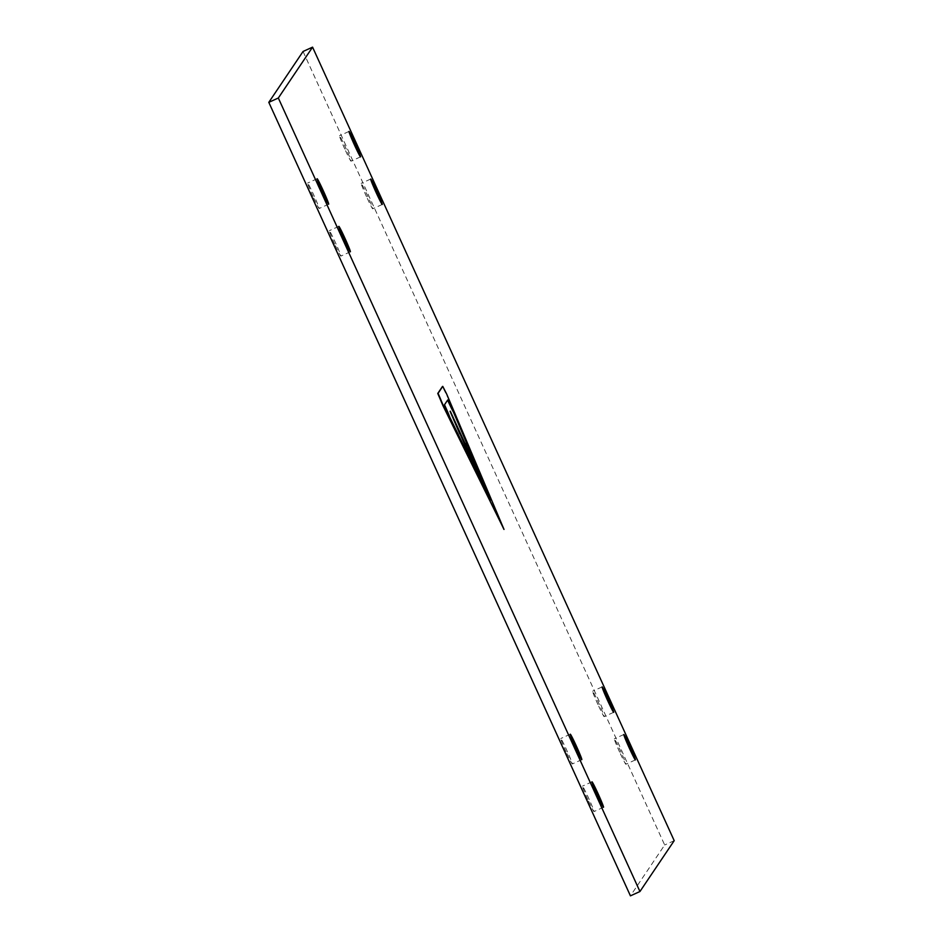 <?xml version="1.0" encoding="UTF-8"?>
<svg xmlns="http://www.w3.org/2000/svg" width="943" height="943" viewBox="0 0 943 943"><rect width="100%" height="100%" fill="white"/><g stroke="black" fill="none" stroke-linecap="round" stroke-linejoin="round"><path stroke-width="0.71" stroke-dasharray="4.71 3.54" d="M619.669 752.149A13.956 0.637 -114.4 0 1 614.317 738.829A13.956 0.637 -114.4 0 1 620.506 750.923A13.956 0.637 -114.4 0 1 625.857 764.243A13.956 0.637 -114.4 0 1 619.669 752.149M334.671 244.013A13.956 0.637 -114.4 0 1 329.319 230.693A13.956 0.637 -114.4 0 1 335.508 242.787A13.956 0.637 -114.4 0 1 340.859 256.107A13.956 0.637 -114.4 0 1 334.671 244.013M312.982 196.403A13.956 0.637 -114.4 0 1 307.618 183.083A13.956 0.637 -114.4 0 1 313.807 195.177A13.956 0.637 -114.4 0 1 319.17 208.497A13.956 0.637 -114.4 0 1 312.982 196.403M587.807 799.475A13.956 0.637 -114.4 0 1 582.456 786.144A13.956 0.637 -114.4 0 1 588.644 798.238A13.956 0.637 -114.4 0 1 593.996 811.569A13.956 0.637 -114.4 0 1 587.807 799.475M597.968 704.539A13.956 0.637 -114.4 0 1 592.617 691.219A13.956 0.637 -114.4 0 1 598.805 703.301A13.956 0.637 -114.4 0 1 604.157 716.633A13.956 0.637 -114.4 0 1 597.968 704.539M366.532 196.698A13.956 0.637 -114.4 0 1 361.181 183.366A13.956 0.637 -114.4 0 1 367.369 195.46A13.956 0.637 -114.4 0 1 372.721 208.792A13.956 0.637 -114.4 0 1 366.532 196.698M344.832 149.088A13.956 0.637 -114.4 0 1 339.48 135.757A13.956 0.637 -114.4 0 1 345.668 147.851A13.956 0.637 -114.4 0 1 351.02 161.182A13.956 0.637 -114.4 0 1 344.832 149.088M566.118 751.866A13.956 0.637 -114.4 0 1 560.755 738.534A13.956 0.637 -114.4 0 1 566.943 750.628A13.956 0.637 -114.4 0 1 572.307 763.96A13.956 0.637 -114.4 0 1 566.118 751.866M303.057 51.476L664.674 844.987L630.431 895.85M674.198 840.661L664.674 844.987M503.692 529.565L448.078 398.087L442.456 386.512M490.82 499.59L490.16 498.482M490.666 499.672A15.701 0.707 65.6 0 0 489.57 498.081M489.735 499.012A15.701 0.707 65.6 0 0 490.195 500.356L490.36 500.285M449.917 417.466L490.195 500.356M449.752 417.537A15.701 0.707 65.6 0 0 444.353 404.818L444.507 404.747M467.598 449.823L450.117 411.242M459.618 433.933L456.718 425.906M456.553 425.977L458.039 429.36M470.074 454.208L473.751 465.064M469.909 454.278L470.875 456.483M483.629 484.407L465.382 443.587M447.571 400.044L444.353 404.818M623.83 734.503L614.317 738.829M338.843 226.367L329.319 230.693M317.143 178.757L307.618 183.083M591.98 781.818L582.456 786.144M602.141 686.893L592.617 691.219M370.693 179.04L361.181 183.366M349.004 131.431L339.48 135.757M570.279 734.208L560.755 738.534M581.819 759.634L572.307 763.96M360.544 156.856L351.02 161.182M382.245 204.466L372.721 208.792M613.681 712.307L604.157 716.633M603.52 807.243L593.996 811.569M328.683 204.171L319.17 208.497M350.383 251.781L340.859 256.107M635.382 759.917L625.857 764.243"/><path stroke-width="1.41" d="M629.193 747.823A13.956 0.637 -114.4 0 1 623.83 734.503A13.956 0.637 -114.4 0 1 630.018 746.597A13.956 0.637 -114.4 0 1 635.382 759.917A13.956 0.637 -114.4 0 1 629.193 747.823M344.195 239.699A13.956 0.637 -114.4 0 1 338.843 226.367A13.956 0.637 -114.4 0 1 345.032 238.461A13.956 0.637 -114.4 0 1 350.383 251.781A13.956 0.637 -114.4 0 1 344.195 239.699M322.494 192.077A13.956 0.637 -114.4 0 1 317.143 178.757A13.956 0.637 -114.4 0 1 323.331 190.851A13.956 0.637 -114.4 0 1 328.683 204.171A13.956 0.637 -114.4 0 1 322.494 192.077M597.332 795.149A13.956 0.637 -114.4 0 1 591.98 781.818A13.956 0.637 -114.4 0 1 598.168 793.912A13.956 0.637 -114.4 0 1 603.52 807.243A13.956 0.637 -114.4 0 1 597.332 795.149M607.492 700.213A13.956 0.637 -114.4 0 1 602.141 686.893A13.956 0.637 -114.4 0 1 608.329 698.987A13.956 0.637 -114.4 0 1 613.681 712.307A13.956 0.637 -114.4 0 1 607.492 700.213M376.057 192.372A13.956 0.637 -114.4 0 1 370.693 179.04A13.956 0.637 -114.4 0 1 376.882 191.134A13.956 0.637 -114.4 0 1 382.245 204.466A13.956 0.637 -114.4 0 1 376.057 192.372M354.356 144.762A13.956 0.637 -114.4 0 1 349.004 131.431A13.956 0.637 -114.4 0 1 355.193 143.525A13.956 0.637 -114.4 0 1 360.544 156.856A13.956 0.637 -114.4 0 1 354.356 144.762M575.631 747.54A13.956 0.637 -114.4 0 1 570.279 734.208A13.956 0.637 -114.4 0 1 576.468 746.302A13.956 0.637 -114.4 0 1 581.819 759.634A13.956 0.637 -114.4 0 1 575.631 747.54M312.569 47.15L303.057 51.476L268.802 102.339L278.326 98.013L312.569 47.15L674.198 840.661L639.943 891.524L630.431 895.85L268.802 102.339M639.943 891.524L278.326 98.013M446.628 393.926L442.762 386.371L438.082 393.314L443.281 405.549L504.01 529.412L446.628 393.926M442.444 386.512L437.764 393.455L442.962 405.69L504.01 529.412M447.725 399.973L444.507 404.747A15.701 0.707 65.6 0 1 449.917 417.466L490.36 500.285A15.701 0.707 65.6 0 1 489.735 498.01A15.701 0.707 65.6 0 1 490.82 499.59L453.595 411.997A15.701 0.707 65.6 0 1 447.725 399.973M447.619 400.138A15.701 0.707 65.6 0 0 453.442 412.067L453.595 411.997M490.16 498.482L453.442 412.067M489.735 498.01L489.57 498.081A15.701 0.707 65.6 0 0 489.735 499.012M473.905 464.993L470.074 454.208L483.783 484.337L450.294 411.207L473.751 465.064L458.039 429.36M459.771 433.863L450.059 411.266M470.875 456.483L483.511 484.749M467.598 449.823L465.547 443.516"/></g></svg>
